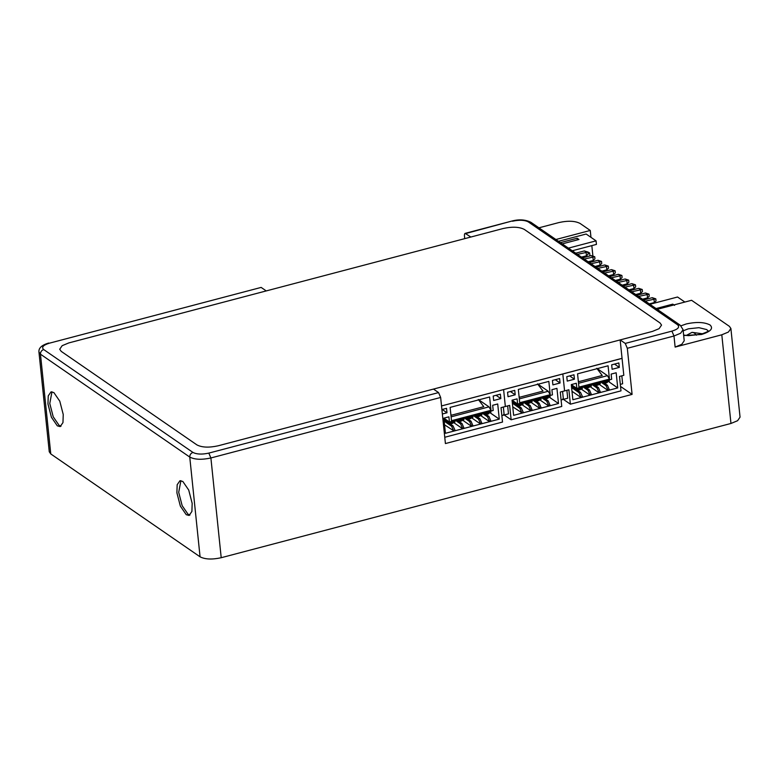 <?xml version="1.0" encoding="UTF-8"?>
<svg xmlns="http://www.w3.org/2000/svg" width="779" height="779" viewBox="0 0 779 779"><rect width="100%" height="100%" fill="white"/><g stroke="black" fill="none" stroke-linecap="round" stroke-linejoin="round"><path stroke-width="1.17" d="M438.567 392.587L433.484 389.081L218.091 445.812C208.996 447.798 201.956 447.497 196.941 444.916L61.229 351.378L59.71 349.245L62.164 345.681L68.795 342.926L503.166 228.52C512.261 226.533 519.311 226.835 524.316 229.416L660.037 322.954L661.546 325.096L659.092 328.66L652.461 331.406L218.091 445.812C208.996 447.798 201.956 447.497 196.941 444.916L61.229 351.378L59.71 349.245L62.164 345.681L68.795 342.926L266.243 290.918L261.15 287.412L49.35 343.198C43.176 345.136 41.287 347.249 43.673 349.537L192.958 452.433C196.717 454.361 202.004 454.585 208.821 453.105L438.567 392.587L440.651 397.456L210.895 457.964L221.207 557.715L730.965 423.464L721.802 334.795L728.433 332.039L730.887 328.475L729.378 326.333L691.577 300.285L657.213 309.331M562.74 398.926L570.374 404.184L620.99 390.854L619.5 376.452L623.813 375.312L622.051 358.321L441.527 405.937L622.061 358.389L620.152 339.917L652.461 331.406L659.092 328.66L661.546 325.096L660.037 322.954L524.316 229.416C519.311 226.835 512.261 226.533 503.166 228.52L470.857 237.03L465.141 233.359L511.803 221.07L465.774 233.525C464.771 233.057 464.333 233.895 464.459 236.047L464.722 238.647M672.89 305.202L672.783 304.141L656.064 308.542M674.585 305.387L672.783 304.141M577.327 239.913L577.151 238.238L560.442 242.639M562.243 243.885L578.963 239.484L577.151 238.238M587.726 251.919L589.635 252.98L589.937 255.921M588.087 253.389L589.635 252.98M573.266 250.517L573.373 251.559M577.453 254.363L587.95 252.075L588.164 254.158L586.47 255.785L586.09 252.094L584.386 250.916L575.749 253.194M586.47 255.785L581.436 257.109M584.24 259.037L594.737 256.749L594.952 258.832L593.257 260.459L592.868 256.768L591.173 255.6L582.536 257.868M593.257 260.459L588.223 261.783M591.018 263.721L601.524 261.423L601.739 263.506L600.044 265.142L599.655 261.442L597.96 260.274L589.323 262.552M600.044 265.142L595.01 266.467M597.805 268.395L608.311 266.106L608.526 268.18L606.822 269.816L606.442 266.116L604.747 264.948L596.11 267.226M606.822 269.816L601.797 271.141M604.592 273.069L615.098 270.78L615.313 272.864L613.609 274.49L613.229 270.8L611.534 269.631L602.897 271.9M613.609 274.49L608.574 275.815M611.379 277.752L621.885 275.454L622.1 277.538L620.396 279.164L620.016 275.474L618.322 274.305L609.684 276.574M620.396 279.164L615.361 280.498M618.166 282.426L628.672 280.138L628.887 282.212L627.183 283.848L626.803 280.148L625.109 278.979L616.471 281.258M627.183 283.848L622.148 285.172M624.953 287.1L635.46 284.812L635.674 286.896L633.97 288.522L633.59 284.832L631.896 283.653L623.258 285.932M633.97 288.522L628.935 289.846M631.74 291.774L642.237 289.486L642.461 291.57L640.757 293.196L640.377 289.506L638.673 288.337L630.045 290.606M640.757 293.196L635.722 294.52M638.527 296.458L649.024 294.16L649.238 296.244L647.544 297.87L647.164 294.18L645.46 293.011L636.832 295.29M647.544 297.87L642.509 299.204M645.314 301.132L655.811 298.844L656.025 300.918L654.331 302.554L653.941 298.854L652.247 297.685L643.61 299.964M654.331 302.554L649.296 303.878M587.95 252.075L584.386 250.916M594.737 256.749L591.173 255.6M601.524 261.423L597.96 260.274M608.311 266.106L604.747 264.948M615.098 270.78L611.534 269.631M621.885 275.454L618.322 274.305M628.672 280.138L625.109 278.979M635.46 284.812L631.896 283.653M642.237 289.486L638.673 288.337M649.024 294.16L645.46 293.011M655.811 298.844L652.247 297.685M590.482 261.189L590.589 262.221M568.407 248.131L596.062 240.847L586.149 234.021L558.494 241.305M684.868 302.048L677.555 297.013L649.9 304.297M572.253 250.78L596.432 244.411L596.062 240.847M581.572 387.611L580.092 387.582L581.572 387.611L580.209 389.734L578.778 390.113L571.338 384.992M579.391 389.159L578.778 390.113M571.99 391.272L581.124 397.563L579.04 392.694L571.611 387.572M581.124 397.563L582.517 396.784L581.076 397.154M582.517 396.784L580.482 392.324L579.04 392.694M580.482 392.324L571.455 386.102M566.888 390.308L567.716 398.235L563.402 399.364L562.584 391.438L563.402 399.364L561.094 399.978M577.93 388.156L579.527 389.257L580.248 389.062L580.092 387.582L581.524 387.212L581.679 388.682L582.4 388.497L582.244 387.017L588.349 385.41L588.496 386.89L589.216 386.705L589.07 385.225L590.54 385.245L589.187 387.367L587.755 387.747L585.467 386.17M570.374 404.184L568.884 389.782L564.58 390.912L562.818 373.92L564.58 390.912L560.267 392.051L561.756 406.453L511.141 419.784L509.651 405.382L505.347 406.511L503.594 389.519L505.347 406.511L501.033 407.651L502.523 422.052L444.76 437.272M566.791 376.666L567.248 381.097L574.435 379.207L573.977 374.777L566.791 376.666M571.299 384.602L576.859 388.439L576.324 383.268L571.299 384.592L572.867 399.734L617.737 387.923L616.17 372.771L611.145 374.095L611.681 379.266L609.168 379.928L609.324 381.408L608.603 381.593L608.448 380.113L607.016 380.493L608.496 380.522L607.133 382.645L605.702 383.025L603.413 381.447M579.527 389.257L579.372 387.776L576.859 388.439M597.269 368.642L607.454 375.663L609.451 379.091L578.933 387.134L577.56 373.832L608.078 365.789L609.451 379.091M578.544 383.278L607.454 375.663M596.772 368.282L602.235 375.488L578.904 381.632L578.33 381.233M569.653 375.916L574.435 379.207M590.54 385.245L589.07 385.225L590.501 384.845L590.657 386.326L591.368 386.131L591.222 384.651L597.318 383.044L597.474 384.524L598.194 384.339L598.038 382.859L599.479 382.479L599.626 383.959L600.346 383.774L600.19 382.294L606.296 380.688L606.452 382.158L607.172 381.973L607.016 380.493L608.496 380.522M611.671 364.845L612.128 369.285L619.305 367.396L618.847 362.956L611.671 364.845M574.289 388.049L575.369 387.767M608.603 381.593L617.737 387.923M621.817 375.838L622.635 383.765L620.318 384.378M614.524 364.095L619.305 367.396M590.102 385.936L590.657 386.326M595.877 383.424L597.474 384.524M578.281 380.814L578.904 381.632M581.124 388.302L581.679 388.682M586.908 385.79L588.496 386.89M599.07 383.58L599.626 383.959M604.855 381.067L606.452 382.158M580.813 388.799L590.092 395.196L591.534 394.817L589.45 389.958L588.018 390.337L582.945 386.832M589.45 389.958L584.377 386.462M591.495 394.417L590.054 394.797L588.018 390.337M588.359 386.793L587.755 387.747M589.781 386.433L599.07 392.83L600.512 392.46L598.428 387.591L596.996 387.971L591.913 384.475M598.428 387.591L593.355 384.096M600.463 392.051L599.032 392.431L596.996 387.971M599.518 382.888L598.038 382.859L599.518 382.888L598.165 385.011L596.724 385.381L594.435 383.804M597.337 384.427L596.724 385.381M606.315 382.07L605.702 383.025M598.759 384.066L608.048 390.474L609.48 390.094L607.406 385.225L602.323 381.729M607.406 385.225L605.965 385.605L600.891 382.109M609.441 389.685L608 390.065L605.965 385.605M522.339 403.21L520.859 403.191L522.339 403.21L520.976 405.333L519.544 405.713L512.105 400.591M520.158 404.759L519.544 405.713M512.757 406.872L521.852 412.753L519.807 408.303L512.378 403.171M521.891 413.162L523.322 412.782L521.852 412.753M523.284 412.383L521.248 407.923L519.807 408.303M521.248 407.923L512.222 401.701M507.655 405.908L508.483 413.834L504.169 414.973L503.351 407.037L504.169 414.973L501.861 415.577M518.697 403.756L520.294 404.856L521.015 404.661L520.859 403.191L522.29 402.811L522.446 404.282L523.167 404.097L523.011 402.616L529.116 401.01L529.272 402.49L529.983 402.305L529.837 400.825L531.307 400.854L529.954 402.967L528.522 403.347L526.234 401.769M507.557 392.265L508.015 396.706L515.201 394.807L514.744 390.376L507.557 392.265M503.507 414.525L511.141 419.784M512.066 400.211L517.626 404.038L517.09 398.867L512.066 400.192L513.634 415.334L558.504 403.522L556.936 388.37L551.912 389.695L552.447 394.865L549.935 395.528L550.091 397.008L549.37 397.193L549.214 395.722L547.783 396.092L549.263 396.122L547.9 398.244L546.469 398.624L544.18 397.047M520.294 404.856L520.138 403.376L517.626 404.038M538.036 384.242L548.231 391.262L550.217 394.69L519.71 402.733L518.327 389.432L548.844 381.398L550.217 394.69M519.311 398.877L548.231 391.262M537.539 383.881L543.012 391.087L519.671 397.232L519.096 396.832M510.42 391.516L515.201 394.807M531.307 400.854L529.837 400.825L531.268 400.445L531.424 401.925L532.135 401.73L531.989 400.26L538.094 398.653L538.24 400.124L538.961 399.939L538.805 398.459L540.246 398.079L540.392 399.559L541.113 399.374L540.957 397.894L547.062 396.287L547.218 397.767L547.939 397.572L547.783 396.092L549.263 396.122M552.438 380.444L552.895 384.884L560.072 382.995L559.614 378.555L552.438 380.444M515.055 403.649L516.136 403.366M548.806 396.832L558.504 403.522M548.815 396.813L549.37 397.193M555.291 379.694L560.072 382.995M530.869 401.545L531.424 401.925M536.653 399.023L538.24 400.124M519.048 396.414L519.671 397.232M521.891 403.902L522.446 404.282M527.675 401.389L529.272 402.49M539.847 399.179L540.392 399.559M545.621 396.667L547.218 397.767M521.579 404.398L530.859 410.796L532.3 410.416L530.226 405.557L528.785 405.937L523.712 402.431M530.226 405.557L525.143 402.061M532.261 410.017L530.82 410.397L528.785 405.937M529.126 402.392L528.522 403.347M530.548 402.032L539.837 408.439L541.278 408.06L539.195 403.191L537.763 403.571L532.68 400.075M539.195 403.191L534.121 399.695M541.23 407.651L539.798 408.03L537.763 403.571M540.285 398.488L538.805 398.459L540.285 398.488L538.932 400.61L537.491 400.981L535.202 399.413M538.104 400.026L537.491 400.981M547.082 397.67L546.469 398.624M539.526 399.676L548.815 406.073L550.247 405.693L548.173 400.825L543.09 397.329M548.173 400.825L546.731 401.204L541.658 397.709M550.208 405.284L548.767 405.664L546.731 401.204M454.128 421.176L452.648 421.147L454.128 421.176L452.774 423.299L451.333 423.679L443.903 418.557M451.947 422.724L451.333 423.679M444.546 424.837L453.641 430.719L451.606 426.259L444.166 421.137M453.68 431.128L455.121 430.748L453.641 430.719M455.072 430.339L453.037 425.889L451.606 426.259M453.037 425.889L444.02 419.667M450.496 421.721L452.083 422.822L452.803 422.627L452.648 421.147L454.089 420.777L454.245 422.247L454.955 422.062L454.809 420.582L460.905 418.975L461.061 420.456L461.781 420.261L461.626 418.79L463.106 418.81L461.743 420.933L460.311 421.312L458.023 419.735M443.864 418.167L449.425 422.004L448.889 416.833L443.864 418.157L445.422 433.299L499.271 419.121L497.713 403.97L492.679 405.294L493.214 410.465L490.702 411.127L490.858 412.607L490.137 412.792L489.981 411.322L488.55 411.692L490.03 411.721L488.667 413.844L487.235 414.224L484.947 412.646M452.083 422.822L451.937 421.342L449.425 422.004M478.803 399.841L488.998 406.862L490.984 410.299L451.499 420.699L450.126 407.398L489.611 396.998L490.984 410.299M451.099 416.843L488.998 406.862M478.306 399.481L483.778 406.687L451.469 415.197L450.885 414.798M442.209 409.481L446.99 412.773L446.533 408.342L441.897 409.559M442.355 413.99L446.99 412.773M463.106 418.81L461.626 418.79L463.067 418.411L463.213 419.891L463.933 419.696L463.778 418.216L469.883 416.609L470.039 418.089L470.75 417.904L470.604 416.424L472.035 416.044L472.191 417.525L472.911 417.33L472.756 415.859L478.861 414.253L479.007 415.723L479.728 415.538L479.572 414.058L481.013 413.678L481.169 415.158L481.88 414.973L481.734 413.493L487.829 411.887L487.985 413.367L488.706 413.172L488.55 411.692L490.03 411.721M493.204 396.053L493.662 400.484L500.839 398.595L500.381 394.155L493.204 396.053M446.844 421.614L447.935 421.332M489.572 412.432L499.271 419.121M489.582 412.412L490.137 412.792M496.057 395.294L500.839 398.595M462.658 419.501L463.213 419.891M468.442 416.989L470.039 418.089M450.846 414.379L451.469 415.197M453.69 421.867L454.245 422.247M459.464 419.355L461.061 420.456M471.636 417.145L472.191 417.525M477.42 414.632L479.007 415.723M480.614 414.779L481.169 415.158M486.388 412.266L487.985 413.367M453.368 422.364L462.658 428.762L464.089 428.382L462.015 423.523L460.574 423.903L455.501 420.397M462.015 423.523L456.942 420.017M464.05 427.983L462.619 428.362L460.574 423.903M460.925 420.358L460.311 421.312M462.346 419.998L471.636 426.395L473.067 426.025L470.993 421.157L469.552 421.536L464.479 418.041M470.993 421.157L465.91 417.661M473.028 425.616L471.587 425.996L469.552 421.536M472.074 416.453L470.604 416.424L472.074 416.453L470.72 418.566L469.289 418.946L467.001 417.369M469.893 417.992L469.289 418.946M471.324 417.632L480.604 424.039L482.045 423.659L479.961 418.79L478.53 419.17L473.447 415.674M479.961 418.79L474.888 415.295M481.997 423.25L480.565 423.63L478.53 419.17M481.052 414.087L479.572 414.058L481.052 414.087L479.698 416.21L478.257 416.59L475.969 415.012M478.871 415.635L478.257 416.59M480.292 415.275L489.582 421.673L491.013 421.293L488.939 416.434L487.498 416.804L482.425 413.308M488.939 416.434L483.866 412.928M490.974 420.884L489.543 421.264L487.498 416.804M487.849 413.269L487.235 414.224M176.901 492.825L180.358 506.116L186.259 514.715L189.112 515.445L191.907 511.443L192.17 503.351L188.722 490.049L182.822 481.461L179.968 480.731L177.174 484.733L176.901 492.825M180.913 480.662L178.703 492.347L182.15 505.649L188.051 514.237L189.959 515.036M47.967 403.97L51.424 417.262L57.325 425.85L60.178 426.58L62.972 422.578L63.235 414.486L59.788 401.195L53.887 392.597L51.034 391.866L48.24 395.868L47.967 403.97M51.979 391.808L49.768 403.493L53.215 416.794L59.116 425.383L61.025 426.171M675.13 347.083L673.991 336.002L680.622 333.246L683.076 329.683L684.215 340.764L681.771 344.328L675.13 347.083L721.802 334.795M440.651 397.456L445.413 443.563L632.09 394.398L627.319 348.291L625.245 343.422L620.152 339.917M593.462 261.462L593.355 260.371M592.897 255.921L591.826 245.628M590.969 237.342L590.258 230.457L580.082 223.446C575.077 220.866 568.027 220.564 558.942 222.551L538.932 227.819M50.771 453.933L200.067 556.819L189.755 457.069L40.459 354.182L50.771 453.933L49.262 451.791L38.95 352.04L40.459 354.182C40.459 351.894 41.53 350.346 43.673 349.537M730.887 328.475L740.05 417.145L737.596 420.709L730.965 423.464M221.207 557.715C212.112 559.702 205.072 559.4 200.067 556.819M590.258 230.457L555.894 239.513M632.09 394.398L620.532 386.442M49.35 343.198L261.15 287.412M696.455 335.213L694.255 332.915L692.034 332.341L702.648 333.802M681.012 325.807L686.241 323.957C696.465 321.727 704.391 322.058 710.029 324.97C713.603 328.407 710.76 331.581 701.509 334.483L683.68 335.535M708.033 331.036L706.816 329.605L698.938 327.677L688.315 328.826L683.193 330.812M625.245 343.422L671.907 331.133C678.081 329.205 679.979 327.083 677.594 324.794L528.298 221.898C524.54 219.97 519.262 219.746 512.436 221.236M671.907 331.133L673.991 336.002L627.319 348.291M208.821 453.105L210.895 457.964C201.81 459.951 194.76 459.649 189.755 457.069C189.755 454.78 190.826 453.232 192.958 452.433M677.594 324.794L680.233 325.203L530.947 222.317C525.397 219.561 519.018 219.142 511.803 221.07M528.298 221.898L530.947 222.317M692.034 332.341L686.221 335.496M708.14 331.484L708.238 330.793C708.705 331.221 706.251 332.39 700.866 334.318L688.49 335.661L683.631 335.087M48.717 343.033C41.764 345.078 38.512 348.077 38.95 352.04M683.076 329.683L680.233 325.203"/></g></svg>
